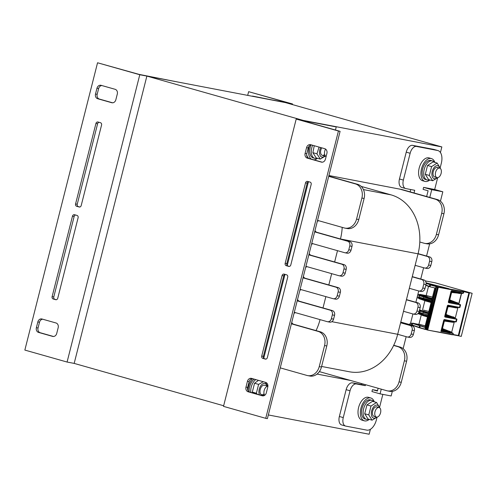 <?xml version="1.0" encoding="UTF-8"?>
<svg xmlns="http://www.w3.org/2000/svg" width="497" height="497" viewBox="0 0 497 497"><rect width="100%" height="100%" fill="white"/><g stroke="black" fill="none" stroke-linecap="round" stroke-linejoin="round"><path stroke-width="0.75" d="M146.876 76.091L303.294 120.417L441.845 146.926L285.427 102.599L146.876 76.091L74.177 363.4L67.083 362.046L24.85 350.074L97.549 62.771L139.098 74.388L177.466 81.943L139.781 74.736L67.083 362.046M402.005 189.556L328.915 175.522M317.067 374.067L350.783 380.516M441.845 146.926L440.429 152.523M370.389 429.321L369.147 434.229L268.33 414.945M223.656 405.757L74.177 363.4M247.692 95.381L248.63 91.672L288.515 102.978L252.439 96.288M292.373 104.569L292.522 103.96L248.63 91.672M292.522 103.96L252.488 96.083M112.633 102.811L99.332 99.046A3.957 3.249 100.8 0 1 97.176 94.324L98.63 88.578A3.957 3.249 100.8 0 1 101.842 85.54M79.787 207.019L78.321 206.603A1.976 1.621 100.8 0 1 77.24 204.248L97.598 123.803A1.976 1.621 100.8 0 1 99.015 122.299M56.329 299.728L54.863 299.312A1.976 1.621 100.8 0 1 53.782 296.951L74.14 216.506A1.976 1.621 100.8 0 1 75.556 215.008M53.502 336.488L40.207 332.723A3.957 3.249 100.8 0 1 38.045 328.001L39.499 322.255A3.957 3.249 100.8 0 1 42.717 319.217M97.673 98.723L111.75 102.717A3.957 3.249 -79.2 0 0 111.974 102.767A3.957 3.249 -79.2 0 0 115.844 99.773L117.298 94.026A3.957 3.249 -79.2 0 0 115.142 89.305L101.065 85.316A3.957 3.249 -79.2 0 0 100.835 85.267A3.957 3.249 -79.2 0 0 96.965 88.261L95.511 94.008A3.957 3.249 -79.2 0 0 97.673 98.723L99.332 99.046M79.16 206.994A1.976 1.621 -79.2 0 0 79.271 207.025A1.976 1.621 -79.2 0 0 81.21 205.522L101.562 125.076A1.976 1.621 -79.2 0 0 100.487 122.716L97.984 122.007A1.976 1.621 -79.2 0 0 97.872 121.982A1.976 1.621 -79.2 0 0 95.933 123.48L75.575 203.925A1.976 1.621 -79.2 0 0 76.656 206.286L79.39 207.038M55.701 299.703A1.976 1.621 -79.2 0 0 55.813 299.728A1.976 1.621 -79.2 0 0 57.751 298.231L78.104 217.779A1.976 1.621 -79.2 0 0 77.029 215.425L74.525 214.716A1.976 1.621 -79.2 0 0 74.413 214.685A1.976 1.621 -79.2 0 0 72.475 216.189L52.117 296.634A1.976 1.621 -79.2 0 0 53.198 298.989L55.931 299.747M58.174 327.703A3.957 3.249 -79.2 0 0 56.012 322.982L41.934 318.993A3.957 3.249 -79.2 0 0 41.711 318.944A3.957 3.249 -79.2 0 0 37.834 321.938L36.38 327.685A3.957 3.249 -79.2 0 0 38.542 332.406L52.62 336.394A3.957 3.249 -79.2 0 0 52.844 336.444A3.957 3.249 -79.2 0 0 56.72 333.45L58.174 327.703M97.549 62.771L139.781 74.736M265.733 418.331L223.501 406.366L296.2 119.056L338.432 131.022L265.733 418.331L267.392 418.648L340.097 131.338L300.207 120.038L336.233 126.934L335.45 130.028M263.099 395.879L249.805 392.114A3.957 3.249 100.8 0 1 247.643 387.393L249.096 381.646A3.957 3.249 100.8 0 1 252.314 378.608M265.926 359.114L264.46 358.697A1.976 1.621 100.8 0 1 263.379 356.343L283.737 275.897A1.976 1.621 100.8 0 1 285.154 274.4M289.384 266.411L287.918 265.994A1.976 1.621 100.8 0 1 286.837 263.634L307.196 183.188A1.976 1.621 100.8 0 1 308.612 181.691M322.23 162.202L308.935 158.431A3.957 3.249 100.8 0 1 306.773 153.716L308.227 147.969A3.957 3.249 100.8 0 1 311.445 144.931M265.609 382.373L251.532 378.385A3.957 3.249 -79.2 0 0 251.308 378.335A3.957 3.249 -79.2 0 0 247.438 381.329L245.984 387.076A3.957 3.249 -79.2 0 0 248.14 391.791L262.217 395.78A3.957 3.249 -79.2 0 0 262.441 395.836A3.957 3.249 -79.2 0 0 266.317 392.835L267.771 387.095A3.957 3.249 -79.2 0 0 265.609 382.373M284.122 274.102A1.976 1.621 -79.2 0 0 284.011 274.077A1.976 1.621 -79.2 0 0 282.072 275.574L261.72 356.026A1.976 1.621 -79.2 0 0 262.795 358.38L265.299 359.089A1.976 1.621 -79.2 0 0 265.41 359.12A1.976 1.621 -79.2 0 0 267.349 357.616L287.707 277.171A1.976 1.621 -79.2 0 0 286.626 274.816L284.122 274.102M307.581 181.399A1.976 1.621 -79.2 0 0 307.469 181.374A1.976 1.621 -79.2 0 0 305.531 182.871L285.172 263.317A1.976 1.621 -79.2 0 0 286.253 265.678L288.757 266.386A1.976 1.621 -79.2 0 0 288.869 266.411A1.976 1.621 -79.2 0 0 290.807 264.913L311.165 184.468A1.976 1.621 -79.2 0 0 310.085 182.107L307.581 181.399M305.108 153.399A3.957 3.249 -79.2 0 0 307.27 158.114L321.348 162.103A3.957 3.249 -79.2 0 0 321.571 162.159A3.957 3.249 -79.2 0 0 325.442 159.158L326.902 153.411A3.957 3.249 -79.2 0 0 324.74 148.696L310.662 144.708A3.957 3.249 -79.2 0 0 310.439 144.652A3.957 3.249 -79.2 0 0 306.562 147.652L305.108 153.399L306.773 153.716M338.432 131.022L340.097 131.338M307.208 156.294A5.933 3.38 105.8 0 0 307.481 157.456M308.42 181.747L287.216 265.535M284.961 274.45L263.758 358.238M296.2 119.056L336.233 126.934M377.061 417.225L376.378 419.909A11.866 6.753 -74.2 0 1 366.823 430.129L345.763 426.103A7.909 4.504 -74.2 0 1 345.545 426.047A7.909 4.504 -74.2 0 1 343.265 417.592L350.05 390.772A7.909 4.504 -74.2 0 1 356.424 383.964L365.289 385.66L365.537 384.697M361.623 383.585L361.381 384.554L352.516 382.852A7.909 4.504 105.8 0 0 346.142 389.667L339.358 416.486A7.909 4.504 105.8 0 0 341.632 424.941L345.545 426.047M410.727 189.525L410.137 191.861M437.907 150.56L433.999 149.454A11.866 6.753 105.8 0 0 433.67 149.373L412.609 145.348A7.909 4.504 105.8 0 0 406.242 152.157L399.458 178.976A7.909 4.504 105.8 0 0 401.731 187.431L405.645 188.543A7.909 4.504 -74.2 0 1 403.365 180.082L410.149 153.269A7.909 4.504 -74.2 0 1 416.523 146.453L437.584 150.485A11.866 6.753 -74.2 0 1 437.907 150.56A11.866 6.753 -74.2 0 1 441.324 163.246L440.23 167.576M414.051 192.966L414.728 190.289L405.863 188.593A7.909 4.504 -74.2 0 1 405.645 188.543M361.381 384.554L365.289 385.66M382.839 394.382L379.646 407M381.261 389.151L380.068 393.854L371.936 391.549L372.421 389.636L377.534 390.611M426.643 196.532L428.103 190.78L423.096 189.363L423.599 187.369L434.682 189.487L437.646 177.802M380.068 393.854L391.151 395.972L392.319 391.356M403.129 348.658L406.161 336.674M409.112 324.995L409.248 324.466M420.748 279.022L423.606 267.721M426.563 256.042L429.644 243.872M440.448 201.173L442.821 191.792L434.682 189.487M423.599 187.369L431.738 189.674L442.821 191.792M431.738 189.674L429.775 197.421M372.421 389.636L377.428 391.052L378.13 388.263M399.246 188.978L435.223 199.173A11.866 9.741 100.8 0 1 441.703 213.319L436.372 234.391A11.866 9.741 100.8 0 1 424.755 243.387A11.866 9.741 100.8 0 1 424.078 243.226L419.803 242.014A49.433 40.592 100.8 0 1 418.039 253.83L427.426 256.489A3.957 3.249 100.8 0 1 429.582 261.205L428.613 265.038A3.957 3.249 100.8 0 1 424.742 268.032A3.957 3.249 100.8 0 1 424.519 267.982L415.132 265.323L412.224 276.817L421.611 279.476A3.957 3.249 100.8 0 1 423.767 284.191L422.798 288.024A3.957 3.249 100.8 0 1 418.928 291.018A3.957 3.249 100.8 0 1 418.704 290.969L409.317 288.303L406.409 299.797L415.79 302.456A3.957 3.249 100.8 0 1 417.952 307.177L416.983 311.004A3.957 3.249 100.8 0 1 413.113 314.005A3.957 3.249 100.8 0 1 412.883 313.949L403.502 311.29L400.594 322.783L409.975 325.442A3.957 3.249 100.8 0 1 412.137 330.157L411.168 333.99A3.957 3.249 100.8 0 1 407.298 336.991A3.957 3.249 100.8 0 1 407.068 336.935L397.681 334.282A49.433 40.592 100.8 0 1 393.636 345.446L397.904 346.657A11.866 9.741 100.8 0 1 404.384 360.803L399.048 381.876A11.866 9.741 100.8 0 1 387.436 390.872A11.866 9.741 100.8 0 1 386.759 390.71L319.372 371.613M321.602 366.457L349.292 371.756A49.433 40.592 -79.2 0 0 393.636 345.446M397.687 334.276L400.594 322.783M403.502 311.29L406.409 299.797M409.317 288.303L412.224 276.817M415.132 265.323L418.039 253.83L340.451 238.982L349.838 241.641A3.957 3.249 100.8 0 1 351.994 246.363L351.025 250.19A3.957 3.249 100.8 0 1 347.154 253.19L344.937 252.768A3.957 3.249 100.8 0 1 344.713 252.712L311.861 243.406A3.957 3.249 -79.2 0 0 311.743 243.375M419.803 242.014A49.433 40.592 -79.2 0 0 391.052 194.867L361.207 186.406M393.723 345.266L400.122 347.08A11.866 9.741 100.8 0 1 406.596 361.232L401.265 382.299A11.866 9.741 100.8 0 1 389.654 391.294L387.436 390.872M400.638 322.59L412.193 325.864A3.957 3.249 100.8 0 1 414.355 330.586L413.386 334.413A3.957 3.249 100.8 0 1 409.509 337.413L407.298 336.991M406.459 299.61L418.008 302.884A3.957 3.249 100.8 0 1 420.17 307.6L419.201 311.433A3.957 3.249 100.8 0 1 415.33 314.427L413.113 314.005M412.274 276.624L423.823 279.898A3.957 3.249 100.8 0 1 425.985 284.613L425.016 288.446A3.957 3.249 100.8 0 1 421.145 291.441L418.928 291.018M418.089 253.638L429.644 256.912A3.957 3.249 100.8 0 1 431.8 261.633L430.831 265.46A3.957 3.249 100.8 0 1 426.96 268.461L424.742 268.032M401.464 189.4L437.441 199.595A11.866 9.741 100.8 0 1 443.92 213.747L438.584 234.814A11.866 9.741 100.8 0 1 426.973 243.81L424.755 243.387M313.06 243.741A3.957 3.249 -79.2 0 0 311.489 244.394M309.196 253.458A3.957 3.249 -79.2 0 0 311.172 255.321L344.017 264.628A3.957 3.249 100.8 0 1 346.179 269.343L345.21 273.176A3.957 3.249 100.8 0 1 341.34 276.177L339.122 275.748A3.957 3.249 100.8 0 1 338.892 275.698L306.046 266.392A3.957 3.249 -79.2 0 0 305.928 266.361M337.494 250.668L334.636 261.969M307.239 266.727A3.957 3.249 -79.2 0 0 305.674 267.38M303.375 276.444A3.957 3.249 -79.2 0 0 305.357 278.308L338.202 287.614A3.957 3.249 100.8 0 1 340.364 292.329L339.395 296.162A3.957 3.249 100.8 0 1 335.518 299.157L333.307 298.734A3.957 3.249 100.8 0 1 333.077 298.678L300.231 289.372A3.957 3.249 -79.2 0 0 300.113 289.341M331.679 273.654L328.815 284.955M301.424 289.714A3.957 3.249 -79.2 0 0 299.853 290.366M297.56 299.43A3.957 3.249 -79.2 0 0 299.542 301.288L332.387 310.6A3.957 3.249 100.8 0 1 334.549 315.315L333.574 319.149A3.957 3.249 100.8 0 1 329.704 322.143L327.486 321.721A3.957 3.249 100.8 0 1 327.262 321.665L294.417 312.358A3.957 3.249 -79.2 0 0 294.299 312.327M325.864 296.634L323 307.941M295.609 312.7A3.957 3.249 -79.2 0 0 294.038 313.352M291.745 322.41A3.957 3.249 -79.2 0 0 293.721 324.274L320.317 331.81A11.866 9.741 100.8 0 1 326.79 345.962L321.46 367.028A11.866 9.741 100.8 0 1 309.848 376.024L307.631 375.602A11.866 9.741 100.8 0 1 306.953 375.44L280.246 367.873M320.043 319.621A49.433 40.592 100.8 0 1 316.042 330.598M318.875 220.761A3.957 3.249 -79.2 0 0 317.303 221.413M315.011 230.471A3.957 3.249 -79.2 0 0 316.987 232.335L340.451 238.982A49.433 40.592 100.8 0 0 342.203 227.371M328.759 176.143L357.635 184.325A11.866 9.741 100.8 0 1 364.108 198.477L358.778 219.544A11.866 9.741 100.8 0 1 347.167 228.539L344.949 228.117A11.866 9.741 100.8 0 1 344.272 227.955L317.676 220.419A3.957 3.249 -79.2 0 0 317.564 220.388M291.391 323.814A3.957 3.249 -79.2 0 0 291.509 323.851L318.099 331.387A11.866 9.741 100.8 0 1 324.572 345.539L319.242 366.606A11.866 9.741 100.8 0 1 307.631 375.602M297.206 300.828A3.957 3.249 -79.2 0 0 297.324 300.865L330.17 310.171A3.957 3.249 100.8 0 1 332.331 314.893L331.362 318.72A3.957 3.249 100.8 0 1 327.486 321.721M303.021 277.848A3.957 3.249 -79.2 0 0 303.139 277.879L335.984 287.191A3.957 3.249 100.8 0 1 338.146 291.907L337.177 295.74A3.957 3.249 100.8 0 1 333.307 298.734M308.842 254.862A3.957 3.249 -79.2 0 0 308.954 254.899L341.806 264.205A3.957 3.249 100.8 0 1 343.961 268.92L342.992 272.754A3.957 3.249 100.8 0 1 339.122 275.748M314.657 231.875A3.957 3.249 -79.2 0 0 314.769 231.913L347.62 241.219A3.957 3.249 100.8 0 1 349.776 245.934L348.807 249.767A3.957 3.249 100.8 0 1 344.937 252.768M328.71 176.336L355.417 183.902A11.866 9.741 100.8 0 1 361.897 198.054L356.56 219.121A11.866 9.741 100.8 0 1 344.949 228.117M308.867 158.413A11.866 6.753 -74.2 0 1 306.63 154.729M317.453 158.288A11.866 6.753 -74.2 0 1 314.036 159.879M311.215 159.083A11.866 6.753 -74.2 0 1 309.501 145.789M429.855 179.939A11.866 6.753 -74.2 0 1 424.954 181.405L422.612 180.74A11.866 6.753 -74.2 0 1 419.344 167.483A11.866 6.753 -74.2 0 1 429.079 157.909L431.421 158.574A11.866 6.753 -74.2 0 1 434.832 162.389M424.954 181.405A11.866 6.753 -74.2 0 1 421.692 168.148A11.866 6.753 -74.2 0 1 431.421 158.574M369.271 419.362A11.866 6.753 -74.2 0 1 364.369 420.829L362.027 420.164A11.866 6.753 -74.2 0 1 358.759 406.906A11.866 6.753 -74.2 0 1 368.494 397.333L370.843 397.998A11.866 6.753 -74.2 0 1 374.247 401.812M364.369 420.829A11.866 6.753 -74.2 0 1 361.108 407.571A11.866 6.753 -74.2 0 1 370.843 397.998M247.953 390.524A11.866 6.753 -74.2 0 1 252.594 378.689M429.358 179.796A9.884 5.629 -74.2 0 1 427.06 179.945A9.884 5.629 -74.2 0 1 424.27 169.135A9.884 5.629 -74.2 0 1 432.179 160.854A9.884 5.629 -74.2 0 1 432.446 160.916A9.884 5.629 -74.2 0 1 434.328 162.246M427.06 179.945L425.494 179.498A9.884 5.629 -74.2 0 1 422.711 168.688A9.884 5.629 -74.2 0 1 430.613 160.413A9.884 5.629 -74.2 0 1 430.887 160.475L432.446 160.916M373.744 401.669A9.884 5.629 105.8 0 0 371.868 400.34L370.302 399.899A9.884 5.629 105.8 0 0 370.029 399.837A9.884 5.629 105.8 0 0 362.127 408.112A9.884 5.629 105.8 0 0 364.91 418.921L366.475 419.369A9.884 5.629 105.8 0 0 368.774 419.219M371.868 400.34A9.884 5.629 105.8 0 0 371.594 400.278A9.884 5.629 105.8 0 0 363.692 408.559A9.884 5.629 105.8 0 0 366.475 419.369M254.222 379.149A9.884 5.629 105.8 0 0 249.208 391.866M255.781 379.59A9.884 5.629 105.8 0 0 250.78 392.388M310.992 144.994A9.884 5.629 105.8 0 0 313.085 157.847L314.651 158.294A9.884 5.629 105.8 0 0 316.949 158.145M312.625 145.267A9.884 5.629 105.8 0 0 314.651 158.294M441.125 173.397A4.945 2.814 -74.2 0 1 437.006 177.622A4.945 2.814 -74.2 0 1 435.652 172.099A4.945 2.814 -74.2 0 1 439.702 168.11A4.945 2.814 -74.2 0 1 441.125 173.397M380.547 412.821A4.945 2.814 -74.2 0 1 376.428 417.045A4.945 2.814 -74.2 0 1 375.067 411.522A4.945 2.814 -74.2 0 1 379.118 407.534A4.945 2.814 -74.2 0 1 380.547 412.821M264.727 395.277A4.945 2.814 -74.2 0 1 264.385 389.797A4.945 2.814 -74.2 0 1 267.902 386.268M322.249 155.306L326.144 156.412A4.945 2.814 -74.2 0 1 325.554 149.081M438.397 168.247A4.945 2.814 105.8 0 0 433.303 171.434A4.945 2.814 105.8 0 0 435.968 176.82M439.857 168.166A6.722 3.827 105.8 0 0 433.173 169.017A6.722 3.827 105.8 0 0 434.359 178.715A6.722 3.827 105.8 0 0 437.167 177.659M437.149 163.047L433.092 161.898L427.538 165.47L425.302 174.317L428.613 179.591L432.67 180.74L429.358 175.466L431.595 166.619L437.149 163.047L440.46 168.564M437.782 177.659L432.67 180.74M427.538 165.47L431.595 166.619M425.302 174.317L429.358 175.466M321.721 147.845A4.945 2.814 105.8 0 0 320.963 154.045A4.945 2.814 105.8 0 0 324.628 154.399M320.677 147.547A6.722 3.827 105.8 0 0 321.957 157.064A6.722 3.827 105.8 0 0 324.752 156.015M325.231 156.151L320.267 159.09L316.949 153.815L319.062 147.087M314.241 145.72L312.893 152.666L316.21 157.94L320.267 159.09M316.949 153.815L312.893 152.666M264.379 385.225A4.945 2.814 105.8 0 0 259.999 391.133A4.945 2.814 105.8 0 0 264.044 393.823M263.795 395.749A6.722 3.827 105.8 0 0 264.168 395.438M266.864 385.927A6.722 3.827 105.8 0 0 261.229 385.194A6.722 3.827 105.8 0 0 259.49 394.854M265.46 382.33L267.473 386.101M257.229 394.214L256.365 393.239L258.608 384.392L263.298 381.721M258.49 380.354L254.551 383.243L252.308 392.09L252.569 392.897M258.608 384.392L254.551 383.243M256.365 393.239L252.308 392.09M377.813 407.67A4.945 2.814 105.8 0 0 372.719 410.857A4.945 2.814 105.8 0 0 375.384 416.244M379.273 407.59A6.722 3.827 105.8 0 0 372.588 408.441A6.722 3.827 105.8 0 0 373.781 418.139A6.722 3.827 105.8 0 0 376.583 417.082M376.564 402.471L372.508 401.321L366.954 404.893L364.717 413.74L368.035 419.014L372.085 420.164L368.774 414.889L371.011 406.043L376.564 402.471L379.876 407.987M377.198 417.082L372.085 420.164M366.954 404.893L371.011 406.043M364.717 413.74L368.774 414.889M461.247 336.407L472.15 293.311L434.956 282.75L425.295 280.898M470.069 292.851L470.845 293.044M427.302 283.153L448.897 288.689L427.625 283.228M420.139 311.451L419.841 312.632L418.853 312.371M428.023 314.731L419.841 312.632M423.779 297.082L423.475 298.268L418.443 296.951L418.17 298.026L417.145 297.746L418.02 294.299L419.692 294.615M431.663 300.368L423.475 298.268M421.257 296.206L419.418 295.839L419.095 297.113M412.28 324.597L411.988 325.206L409.559 324.553L409.752 323.789L410.385 323.969L412.92 313.961M412.305 325.28L411.988 325.206M427.308 283.135L426.097 282.855M412.15 324.566L411.504 324.386L412.311 324.473M410.385 323.969L410.752 323.031L411.771 323.305L411.504 324.386M419.418 295.839L420.064 295.796M418.02 294.299L419.046 294.578L418.772 295.653M424.892 300.697L422.549 309.942M428.526 286.334L426.184 295.578M418.735 290.975L415.877 302.275M410.752 323.031L412.423 323.348M421.251 315.067L418.915 324.305M442.175 328.169L442.361 328.474L441.734 328.324L442.175 328.169L443.889 321.18M443.597 320.944L444.256 321.509L442.547 328.275M430.16 286.875L434.813 287.906L432.098 298.629L427.358 297.287L427.19 297.958L431.93 299.3L431.346 301.598L426.606 300.256L426.438 300.927L431.179 302.269L428.464 312.998L423.724 311.65L423.556 312.321L428.296 313.663L427.712 315.962L422.972 314.62L422.804 315.291L427.544 316.632L424.829 327.361L412.411 323.379L412.187 324.963L419.064 327.355L419.791 325.597L412.746 323.156L425.221 325.821L419.934 324.504M426.128 283.209L438.391 286.949L469.51 292.721L458.607 335.817L458.166 335.699M460.936 336.295L458.837 335.891L469.51 292.721M471.839 293.199L469.746 292.795M470.46 292.957L470.094 292.745M470.485 292.857L470.87 292.957M400.775 322.062L409.559 324.553M468.957 292.621L458.302 335.487L453.009 334.754L458.066 335.723M441.876 328.355L451.68 332.232L454.208 322.23L443.778 320.236M451.68 332.232L441.249 330.238M449.648 332.623L441.063 330.983M452.748 333.22L453.295 333.667M451.052 291.503L461.551 293.51L450.978 292.404L451.531 292.783L449.816 299.542L449.151 299.623L458.837 303.443L461.353 293.497M458.837 303.443L448.518 301.511M448.393 302.263L460.57 304.909M445.517 313.986L446.182 313.905L445.517 313.986L445.784 314.241L447.822 315.179L455.314 317.869L457.843 307.86L447.412 305.866M455.314 317.869L444.883 315.875M444.759 316.626L456.37 318.85L456.948 319.316L456.37 318.85M443.771 320.056L444.312 319.54L443.771 320.056L440.895 331.424L443.796 320.062M449.729 332.773L450.363 332.934A0.398 0.323 -79.2 0 0 450.145 332.462L450.071 332.443A0.398 0.323 -79.2 0 0 449.661 332.735L450.071 332.443L452.587 332.928A0.398 0.323 100.8 0 1 452.804 333.4L440.895 331.424M447.946 305.17L459.595 307.401L447.629 305.388L447.455 305.692L447.946 305.17L447.406 305.686L444.703 316.365L444.952 317.03L456.948 319.316M451.599 290.702L460.446 292.391L451.295 290.919L448.337 301.996L448.586 302.667L460.582 304.947L459.93 307.394M448.337 301.996L448.586 302.667M451.071 291.199L448.418 302.313L460.005 304.487M444.703 316.365L444.952 317.03M460.054 304.537L459.595 307.401L459.955 307.426L459.309 307.624L447.691 305.4M444.312 319.54L456.321 321.795L456.942 319.316M455.674 321.994L456.693 318.944L444.778 316.676L447.406 305.686M447.331 306.208L456.109 307.892L449.947 306.779L447.343 306.767L447.89 307.146L446.182 313.905M457.843 307.86L456.109 307.892M445.014 315.365L453.792 317.043M445.188 314.676L447.822 315.179M445.318 314.154L445.784 314.241M445.809 313.8L447.524 306.811M447.232 306.581L447.704 306.668M411.771 323.305L412.311 323.41M428.023 314.756L418.841 312.396M449.151 299.623L451.164 292.447M448.953 299.784L449.418 299.877M448.648 301.002L457.426 302.679M448.822 300.306L451.456 300.809M450.965 291.845L459.744 293.522M450.947 291.913L453.581 292.416M450.872 292.211L451.338 292.304M421.531 297.796L418.443 296.951M431.657 300.387L419.269 297.392L431.427 301.3M418.17 298.026L418.704 298.125M419.046 294.578L419.58 294.678M447.312 306.276L449.947 306.779M443.691 320.577L452.469 322.255L444.069 321.031M454.208 322.23L452.469 322.255M441.379 329.728L450.158 331.412M441.553 329.039L444.188 329.542M441.684 328.517L442.15 328.61M443.678 320.646L446.306 321.149M111.75 102.717L112.204 102.804M95.511 94.008L97.176 94.324M96.965 88.261L98.63 88.578M76.656 206.286L78.321 206.603M75.575 203.925L77.24 204.248M95.933 123.48L97.598 123.803M53.198 298.989L54.863 299.312M52.117 296.634L53.782 296.951M72.475 216.189L74.14 216.506M52.62 336.394L53.073 336.481M38.542 332.406L40.207 332.723M36.38 327.685L38.045 328.001M37.834 321.938L39.499 322.255M262.217 395.78L262.671 395.867M248.14 391.791L249.805 392.114M245.984 387.076L247.643 387.393M247.438 381.329L249.096 381.646M282.072 275.574L283.737 275.897M262.795 358.38L264.46 358.697M261.72 356.026L263.379 356.343M305.531 182.871L307.196 183.188M286.253 265.678L287.918 265.994M285.172 263.317L286.837 263.634M307.27 158.114L308.935 158.431M306.562 147.652L308.227 147.969M321.348 162.103L321.801 162.19M343.265 417.592L339.358 416.486M346.142 389.667L350.05 390.772M356.424 383.964L352.516 382.852M403.365 180.082L399.458 178.976M416.523 146.453L412.609 145.348M406.242 152.157L410.149 153.269M433.67 149.373L437.584 150.485M401.265 382.299L399.048 381.876M406.596 361.232L404.384 360.803M400.122 347.08L397.904 346.657M413.386 334.413L411.168 333.99M414.355 330.586L412.137 330.157M412.193 325.864L409.975 325.442M419.201 311.433L416.983 311.004M420.17 307.6L417.952 307.177M418.008 302.884L415.79 302.456M425.016 288.446L422.798 288.024M425.985 284.613L423.767 284.191M423.823 279.898L421.611 279.476M430.831 265.46L428.613 265.038M431.8 261.633L429.582 261.205M429.644 256.912L427.426 256.489M438.584 234.814L436.372 234.391M443.92 213.747L441.703 213.319M437.441 199.595L435.223 199.173M331.847 321.683L397.681 334.282M363.419 189.581L391.052 194.867M319.242 366.606L321.46 367.028M324.572 345.539L326.79 345.962M318.099 331.387L320.317 331.81M291.509 323.851L293.721 324.274M331.362 318.72L333.574 319.149M332.331 314.893L334.549 315.315M330.17 310.171L332.387 310.6M297.324 300.865L299.542 301.288M337.177 295.74L339.395 296.162M338.146 291.907L340.364 292.329M335.984 287.191L338.202 287.614M303.139 277.879L305.357 278.308M342.992 272.754L345.21 273.176M343.961 268.92L346.179 269.343M341.806 264.205L344.017 264.628M308.954 254.899L311.172 255.321M348.807 249.767L351.025 250.19M349.776 245.934L351.994 246.363M347.62 241.219L349.838 241.641M314.769 231.913L316.987 232.335M356.56 219.121L358.778 219.544M361.897 198.054L364.108 198.477M355.417 183.902L357.635 184.325M417.915 313.619L427.476 316.906L422.332 315.44L422.338 314.427L418.424 313.067M422.307 315.427L422.885 315.607M424.904 327.057L419.791 325.597M437.944 286.825L437.708 287.08L438.553 287.297L463.8 292.087M437.708 287.08L426.948 329.604L437.708 287.08M453.04 334.611L427.519 330.051L426.948 329.604L427.333 330.008M438.391 286.949L427.793 329.822L427.258 329.691L438.255 286.912M429.576 286.701L425.792 285.384L429.601 286.707L429.439 286.365L430.073 286.558L430.458 285.029L437.571 286.962M426.799 329.48L425.165 329.387L419.698 327.548L420.325 325.759M437.577 286.639L426.581 329.418L425.6 329.2L425.065 329.07L436.068 286.291M426.656 329.735L425.774 329.511M436.646 286.409L426.047 329.287L425.333 329.43M436.198 286.328L425.6 329.2L419.232 327.697L412.224 324.982M419.207 327.685L412.386 325.324L412.348 324.336M463.689 291.615L469.062 292.963M458.302 335.487L453.102 334.493M459.017 303.518L461.551 293.51M440.988 331.269L444.032 319.764L456.321 321.795M450.127 333.189L441.025 331.126M452.463 332.897A0.398 0.323 100.8 0 1 452.506 332.909L450.046 332.437L449.605 332.729M452.525 332.915L449.828 332.698M452.612 332.94L452.854 333.406M463.316 291.714L463.03 293.187L460.446 292.391M452.866 333.288L453.289 333.773L453.071 334.63L452.717 334.593L427.501 330.045L426.786 329.548L437.615 287.036M427.501 330.045L452.425 334.816L453.289 333.773L453.047 333.394M463.229 293.168L463.583 292.95M463.31 291.59L463.496 291.925M451.326 290.925L460.141 292.615L460.129 293.006A0.398 0.323 -79.2 0 0 460.539 292.714L460.16 292.615M459.831 292.553A0.398 0.323 -79.2 0 0 460.029 292.975M462.98 293.18A0.398 0.323 100.8 0 1 462.595 293.478L460.179 293.013M463.216 292.926L462.595 293.478A0.398 0.323 100.8 0 1 462.57 293.472L460.123 293.006M451.096 291.205L448.369 301.99M447.43 305.692L444.728 316.359M456.395 318.863L456.588 319.217M423.568 310.14L428.855 311.457L423.606 310.147M428.544 312.694L419.586 309.898M425.941 301.064L418.76 298.287L431.11 302.543L425.991 301.083L425.972 300.064L418.934 297.616L418.772 298.256M419.338 310.886L422.922 312.128L423.09 311.457L423.96 311.395M419.505 310.215L423.425 311.234M425.854 285.123L429.439 286.365L429.824 284.837L430.7 284.775M419.524 295.286L426.693 298.094L426.724 297.094L419.685 294.646L419.511 295.317L431.862 299.573L427.271 298.275M432.179 298.33L426.724 297.094L427.06 296.864L420.015 294.423L432.489 297.088L427.203 295.771M426.848 300.002L425.972 300.064L426.308 299.834M423.084 312.47L423.637 312.638M427.793 315.663L422.338 314.427L422.674 314.203L418.617 312.793M430.16 284.607L426.128 283.551M426.998 329.902L426.848 329.573M423.208 314.365L422.674 314.203M427.594 297.032L427.06 296.864M420.015 294.423L419.598 294.609L419.679 295.659L426.718 298.107M419.598 294.609L420.077 294.41M449.443 299.436L449.816 299.542M451.152 292.677L451.531 292.783M421.642 297.821L419.331 297.38M426.519 301.244L418.928 298.629L418.94 297.585M419.953 324.504L412.411 323.379L412.808 323.137M412.23 324.112L412.317 324.454M447.517 307.04L447.89 307.146M443.883 321.404L444.256 321.509M439.702 168.11L437.348 167.446M437.006 177.622L434.651 176.957M379.118 407.534L376.763 406.869M376.428 417.045L374.073 416.38M267.908 386.225L264.361 385.218M264.379 395.5L261.664 394.73M462.968 293.155L463.608 292.975L463.651 291.758M460.036 304.499L460.222 304.847M460.582 304.947L460.346 304.58M444.032 319.764L455.668 321.994M438.348 286.893L437.907 286.806M425.152 329.387L419.785 327.865M448.903 288.689L427.619 283.228M420.064 294.404L427.221 295.777M412.386 324.485L412.324 323.342"/></g></svg>
